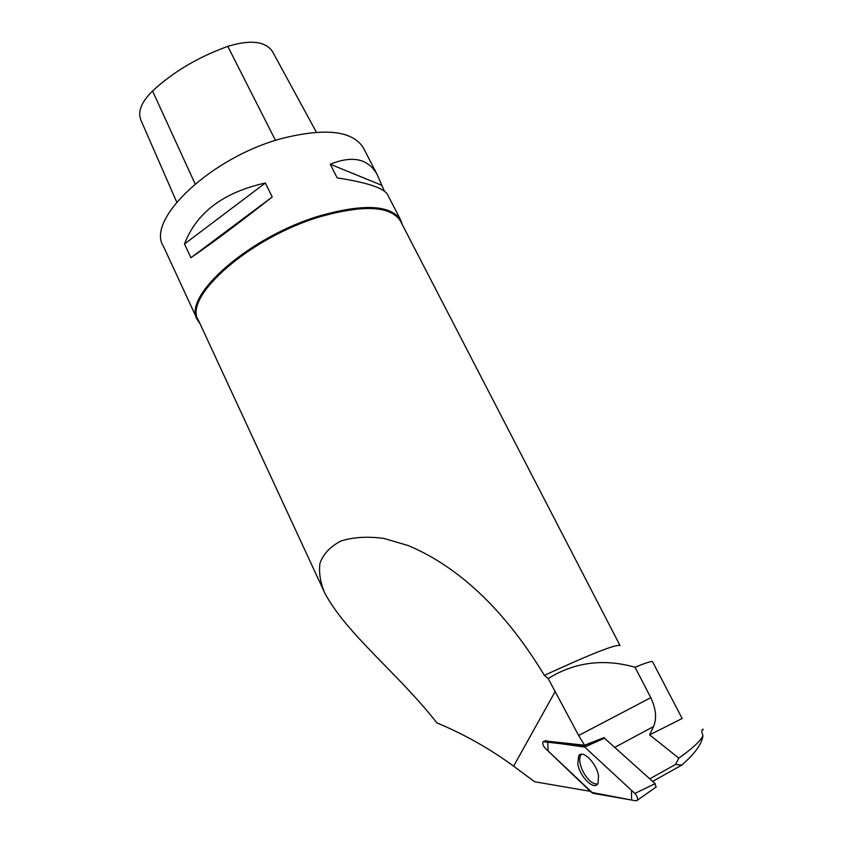 <?xml version="1.0" encoding="UTF-8"?>
<svg xmlns="http://www.w3.org/2000/svg" width="843" height="843" viewBox="0 0 843 843"><rect width="100%" height="100%" fill="white"/><g stroke="black" fill="none" stroke-linecap="round" stroke-linejoin="round"><path stroke-width="1.26" d="M603.883 737.657L655.148 783.674L655.896 787.162M545.189 748.247L593.008 793.326L636.117 800.829L637.403 800.197C637.919 798.121 637.066 795.866 634.863 793.432L584.694 747.056L583.082 746.16L543.05 741.714C542.376 743.579 543.092 745.76 545.189 748.247M598.541 775.887C596.675 763.273 582.618 749.216 578.698 755.792L577.792 763.948C579.71 776.825 594.463 791.198 597.993 783.358L598.541 775.887M649.626 734.875L682.166 718.489L652.493 661.65C651.776 660.954 645.949 662.809 635.032 667.224L650.796 697.667C656.044 709.047 656.96 718.668 653.525 726.55L649.626 734.875L678.815 758.131C692.177 748.721 700.238 741.282 702.978 735.791L702.124 732.946C701.344 730.818 701.724 729.753 703.283 729.775L702.746 729.111M678.815 758.131L675.538 764.464L681.755 765.117C694.674 753.874 701.755 744.095 702.978 735.791M649.784 778.827L675.538 764.464M681.755 765.117L652.63 781.398M635.032 667.224C603.514 658.394 574.568 662.166 548.182 678.541L544.367 675.38C591.133 653.831 616.359 643.894 620.048 645.59L400.299 220.74C390.488 206.082 364.271 204.607 321.636 216.314C250.54 236.693 182.099 297.358 198.516 320.466L323.796 590.911M544.367 675.38C510.826 619.71 465.578 569.626 408.36 545.611L384.102 538.477C367.843 536.243 353.407 537.096 340.814 541.037C330.182 546.675 323.227 554.104 319.95 563.303C318.738 572.892 320.372 582.85 324.829 593.145C346.484 633.957 398.95 674.21 436.853 722.872C464.103 734.179 489.688 748.616 513.619 766.171L534.631 781.746L590.3 791.324M650.796 697.667L578.646 735.496L548.182 678.541M578.646 735.496L584.547 745.191L603.936 737.667M544.989 740.934L584.547 745.191M400.846 221.793L400.299 220.74M402.448 224.902L400.594 219.833C390.72 205.081 364.345 203.574 321.468 215.334C249.918 235.819 181.076 296.894 197.61 320.161L200.002 323.691M363.818 148.747L363.196 147.546C352.332 130.823 325.556 127.725 282.869 138.231C211.719 156.693 145.491 219.76 163.405 246.293L197.157 319.17M387.675 194.849L387.348 194.217C383.217 187.831 366.505 182.394 337.189 177.894L330.256 164.237C352.532 155.228 368.159 158.642 377.137 174.49L384.387 191.182M190.918 257.737L184.491 243.996C196.514 212.615 223.469 192.288 265.355 183.015L272.226 196.977C238.443 223.49 211.34 243.743 190.918 257.737L272.226 196.977M272.616 51.75L272.394 51.36C265.145 41.17 250.276 39.505 227.8 46.386C198.4 56.955 173.31 71.813 152.541 90.981C141.297 102.098 137.441 111.887 140.981 120.328L176.724 202.088M330.256 164.237L381.215 185.06M184.491 243.996L265.355 183.015M581.512 754.253L580.838 755.001C578.772 758.848 579.584 764.527 583.272 772.04C588.129 780.439 592.903 784.411 597.603 783.958M584.694 747.056L547.687 741.851L548.129 751.05L591.396 792.367L631.586 800.039L631.449 790.281L584.694 747.056L604.663 738.068M634.863 793.432L655.148 783.674M545.99 740.544L543.893 741.387L545.969 740.544M583.082 746.16L602.608 738.173M555.252 691.397L513.619 766.171M227.8 46.386L275.492 140.423M152.541 90.981L195.112 183.89M653.525 726.55L614.874 747.298M656.339 786.856L637.403 800.197M580.996 754.791L578.698 755.792M363.196 147.546L377.137 174.49M387.348 194.217L400.594 219.833M272.394 51.36L316.378 132.203"/></g></svg>
